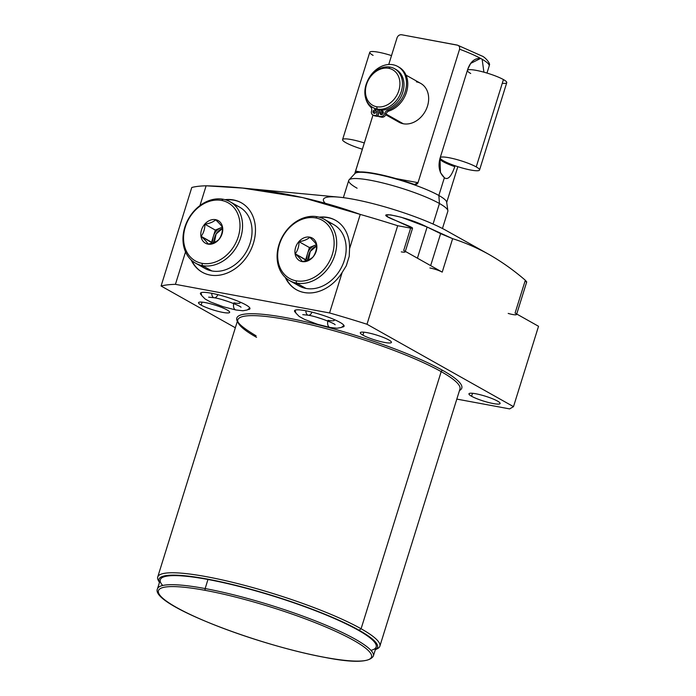 <?xml version="1.0" encoding="UTF-8"?>
<svg xmlns="http://www.w3.org/2000/svg" width="696" height="696" viewBox="0 0 696 696"><rect width="100%" height="100%" fill="white"/><g stroke="black" fill="none" stroke-linecap="round" stroke-linejoin="round"><path stroke-width="1.04" d="M159.488 582.587L158.279 580.333A116.336 18.531 17.3 0 1 230.437 581.812A116.336 18.531 17.3 0 1 361.094 628.766L359.084 630.245A114.483 18.235 -162.7 0 1 375.318 649.733A114.483 18.235 -162.7 0 0 359.084 630.245A114.483 18.235 -162.7 0 0 230.715 584.083A114.483 18.235 -162.7 0 0 159.445 582.491A114.483 18.235 -162.7 0 1 230.715 584.083A114.483 18.235 -162.7 0 1 359.084 630.245L361.094 628.766A116.336 18.531 -162.7 0 0 239.015 583.927A116.336 18.531 -162.7 0 0 157.714 577.028L237.797 319.89A116.336 18.531 17.3 0 1 319.107 326.789A116.336 18.531 17.3 0 1 441.186 371.629L361.094 628.766L441.186 371.629A116.336 18.531 17.3 0 1 459.943 389.073L379.851 646.219A116.336 18.531 -162.7 0 0 361.094 628.766A116.336 18.531 17.3 0 1 377.51 648.62L375.231 649.777M162.716 585.484A113.056 18.009 17.3 0 1 207.974 579.481A113.056 18.009 17.3 0 1 333.48 618.109A113.056 18.009 17.3 0 1 370.925 650.334M346.251 265.846L349.227 256.302L349.575 248.69L360.25 214.42A205.964 32.808 17.3 0 1 397.677 225.721L366.992 324.249A205.964 32.808 -162.7 0 0 329.565 312.956L342.188 272.397L346.251 265.846L349.227 256.302L349.575 248.69A39.846 31.529 -60.6 0 0 319.116 217.161A39.846 31.529 -60.6 0 1 335.411 220.24A39.846 31.529 -60.6 0 1 349.575 248.69L360.25 214.42L302.56 197.56L242.774 188.094L206.12 185.797L199.961 205.564L206.12 185.797A205.964 32.808 -162.7 0 0 191.783 187.485A205.964 32.808 17.3 0 1 206.12 185.797C260.034 187.207 311.416 196.751 360.25 214.42A205.964 32.808 -162.7 0 1 397.677 225.721L410.649 228.114L397.677 225.721L366.992 324.249A205.964 32.808 -162.7 0 0 329.565 312.956L175.427 284.333A205.964 32.808 -162.7 0 0 161.089 286.012L191.783 187.485L161.089 286.012L235.344 327.772L161.089 286.012A205.964 32.808 -162.7 0 1 175.427 284.333L185.536 251.882L175.427 284.333L329.565 312.956L342.188 272.397L346.251 265.846M242.521 188.068L338.987 197.151A70.427 11.223 17.3 0 1 446.345 230.585A70.427 11.223 17.3 0 1 446.545 230.698A70.427 11.223 -162.7 0 0 363.434 201.344A70.427 11.223 -162.7 0 0 325.284 203.328M509.637 408.9L513.5 406.647L366.992 324.249L513.5 406.647L509.637 408.9L456.82 399.095L509.637 408.9M256.554 337.334A116.336 18.531 17.3 0 1 237.797 319.89A116.336 18.531 17.3 0 1 319.107 326.789A116.336 18.531 17.3 0 1 441.186 371.629A1.479 1.175 119.4 0 1 442.795 370.446A117.815 18.766 -162.7 0 0 310.651 322.935A117.815 18.766 -162.7 0 0 237.353 321.326A117.815 18.766 17.3 0 1 310.651 322.935A117.815 18.766 17.3 0 1 442.795 370.446A117.815 18.766 17.3 0 1 459.499 390.508A117.815 18.766 -162.7 0 0 442.795 370.446A1.479 1.175 -60.6 0 0 441.186 371.629A116.336 18.531 17.3 0 1 459.943 389.073M497.466 401.061A16.312 2.601 17.3 0 1 493.22 403.55A16.312 2.601 17.3 0 1 471.583 396.259A16.312 2.601 17.3 0 1 475.838 393.771A16.312 2.601 17.3 0 1 497.466 401.061A16.312 2.601 -162.7 0 0 480.353 394.78A16.312 2.601 -162.7 0 0 468.956 393.805A16.312 2.601 -162.7 0 0 471.583 396.259A16.312 2.601 -162.7 0 0 488.705 402.54A16.312 2.601 -162.7 0 0 500.102 403.506A16.312 2.601 -162.7 0 0 497.466 401.061M227.026 309.911A16.312 2.601 17.3 0 1 222.781 312.4A16.312 2.601 17.3 0 1 201.144 305.1A16.312 2.601 17.3 0 1 205.39 302.621A16.312 2.601 17.3 0 1 227.026 309.911A16.312 2.601 -162.7 0 0 209.914 303.621A16.312 2.601 -162.7 0 0 198.517 302.656A16.312 2.601 -162.7 0 0 201.144 305.1A16.312 2.601 -162.7 0 0 218.257 311.39A16.312 2.601 -162.7 0 0 229.654 312.356A16.312 2.601 -162.7 0 0 227.026 309.911M388.803 339.952A16.312 2.601 17.3 0 1 384.557 342.441A16.312 2.601 17.3 0 1 362.921 335.15A16.312 2.601 17.3 0 1 367.166 332.662A16.312 2.601 17.3 0 1 388.803 339.952A16.312 2.601 -162.7 0 0 371.69 333.671A16.312 2.601 -162.7 0 0 360.293 332.705A16.312 2.601 -162.7 0 0 362.921 335.15A16.312 2.601 -162.7 0 0 380.033 341.431A16.312 2.601 -162.7 0 0 391.43 342.397A16.312 2.601 -162.7 0 0 388.803 339.952M339.9 322.318A25.943 4.133 17.3 0 1 342.084 327.103A25.943 4.133 -162.7 0 0 344.085 326.207A25.943 4.133 -162.7 0 0 339.9 322.318A25.943 4.133 -162.7 0 0 312.678 312.313A25.943 4.133 -162.7 0 0 294.538 310.773A25.943 4.133 -162.7 0 0 295.678 312.652A25.943 4.133 17.3 0 1 308.528 311.329A25.943 4.133 17.3 0 1 339.9 322.318M245.784 304.839A25.943 4.133 17.3 0 1 247.959 309.624A25.943 4.133 -162.7 0 0 249.96 308.728A25.943 4.133 -162.7 0 0 245.784 304.839A25.943 4.133 -162.7 0 0 218.553 294.834A25.943 4.133 -162.7 0 0 200.422 293.294A25.943 4.133 -162.7 0 0 201.562 295.165A25.943 4.133 17.3 0 1 214.403 293.851A25.943 4.133 17.3 0 1 245.784 304.839M526.28 282.054L525.315 280.244C513.839 270.326 501.712 261.722 488.94 254.414L446.345 230.585M488.94 254.414C477.038 247.82 464.937 242.573 452.635 238.667L427.118 227.026C403.654 215.055 368.488 209.948 395.511 220.432L409.265 226.217C413.093 227.957 413.555 228.593 410.649 228.114L403.689 250.456L442.212 272.127L452.635 238.667C464.937 242.573 477.038 247.82 488.94 254.414C501.712 261.722 513.839 270.326 525.315 280.244L515.075 313.096L538.53 326.285L513.5 406.647L538.53 326.285L515.075 313.096L525.315 280.244L526.715 281.915L516.571 314.488A9.265 1.479 -162.7 0 0 515.075 313.096A9.265 1.479 -162.7 0 1 515.649 314.827A9.265 1.479 -162.7 0 1 508.193 313.418M191.13 259.904A39.846 31.529 -60.6 0 0 249.238 252.944A39.846 31.529 -60.6 0 0 224.991 199.682A39.846 31.529 -60.6 0 1 241.286 202.762A39.846 31.529 -60.6 0 1 249.238 252.944A39.846 31.529 -60.6 0 1 202.223 272.223A39.846 31.529 -60.6 0 1 191.13 259.904M285.256 277.382A39.846 31.529 -60.6 0 0 342.188 272.397A39.846 31.529 -60.6 0 1 296.348 289.71A39.846 31.529 -60.6 0 1 285.256 277.382M205.503 590.408A111.569 17.774 -162.7 0 0 176.436 607.408A111.569 17.774 -162.7 0 0 324.44 657.294A111.569 17.774 -162.7 0 0 353.507 640.294A111.569 17.774 -162.7 0 0 205.503 590.408A111.569 17.774 -162.7 0 0 176.436 607.408A111.569 17.774 -162.7 0 0 324.44 657.294A1.479 0.879 100.5 0 0 324.606 657.355A1.479 0.879 -79.5 0 1 324.44 657.294A111.569 17.774 -162.7 0 0 353.507 640.294A111.569 17.774 -162.7 0 0 205.503 590.408A1.479 0.879 -79.5 0 1 205.146 588.564L207.974 579.481A113.056 18.009 17.3 0 1 321.413 613.072A113.056 18.009 17.3 0 1 376.179 646.993L373.343 656.076A113.056 18.009 -162.7 0 0 318.585 622.154A113.056 18.009 -162.7 0 0 205.146 588.564A113.056 18.009 -162.7 0 0 157.47 588.833A113.056 18.009 17.3 0 1 205.146 588.564A1.479 0.879 100.5 0 0 205.503 590.408M160.297 579.751A113.056 18.009 17.3 0 1 207.974 579.481L205.146 588.564A113.056 18.009 17.3 0 1 318.585 622.154A113.056 18.009 17.3 0 1 373.343 656.076C369.472 662.557 353.22 662.983 324.606 657.355C256.38 644.818 149.71 604.189 157.47 588.833L160.297 579.751M472.514 393.292L471.583 396.259L472.514 393.292M202.066 302.134L201.144 305.1L202.066 302.134M363.843 332.183L362.921 335.15L363.843 332.183M401.27 251.874A9.265 1.479 -162.7 0 0 403.689 250.456L442.212 272.127A9.265 1.479 -162.7 0 0 429.919 267.977A9.265 1.479 -162.7 0 1 442.212 272.127L452.635 238.667L440.62 233.639L430.659 265.62L440.62 233.639L427.118 227.026L401.261 217.256L390.578 214.873L385.889 215.012L388.116 217.048L412.554 228.175L405.176 251.848A9.265 1.479 -162.7 0 0 403.689 250.456L410.649 228.114L412.554 228.175M417.417 258.181L427.118 227.026L417.417 258.181M335.655 220.38A39.846 31.529 -60.6 0 0 319.934 217.404A39.846 31.529 119.4 0 1 335.655 220.38M285.882 277.956A39.846 31.529 -60.6 0 0 296.6 289.84A39.846 31.529 119.4 0 1 285.882 277.956M328.564 222.485A35.218 27.857 119.4 0 1 343.954 261.548A35.218 27.857 119.4 0 1 306.04 288.44A35.218 27.857 119.4 0 1 294.704 282.689M225.817 199.926A39.846 31.529 119.4 0 1 241.529 202.901A39.846 31.529 119.4 0 0 225.817 199.926M202.475 272.362A39.846 31.529 119.4 0 1 191.757 260.478A39.846 31.529 119.4 0 0 202.475 272.362M200.579 265.211A35.218 27.857 -60.6 0 0 211.915 270.962A35.218 27.857 -60.6 0 0 249.829 244.07A35.218 27.857 -60.6 0 0 234.439 205.007M343.372 197.647L348.731 180.429A51.895 8.265 17.3 0 1 385.001 183.509A51.895 8.265 17.3 0 1 439.454 203.51L438.845 195.472A48.189 7.673 17.3 0 1 446.658 202.11L447.867 210.653A51.895 8.265 -162.7 0 0 439.454 203.51L433.06 224.042L439.454 203.51A51.895 8.265 17.3 0 1 447.824 211.297L442.456 228.505M446.945 201.64L446.615 202.701A48.189 7.673 -162.7 0 0 438.845 195.472L444.379 177.715C447.832 180.281 451.304 176.593 454.801 166.649A20.619 3.289 17.3 0 1 439.82 158.949A20.619 3.289 -162.7 0 0 454.801 166.649L455.08 165.761M454.801 166.649C451.304 176.593 447.832 180.281 444.379 177.715L440.429 172.556L440.011 158.323L467.755 69.235L470.67 63.397L480.623 58.412L482.145 59.264L483.911 72.184L482.145 59.264A48.189 7.673 17.3 0 1 489.218 65.876L486.974 73.063L489.218 65.876A48.189 7.673 -162.7 0 0 482.145 59.264L480.623 58.412A48.189 7.673 -162.7 0 0 459.577 49.207C459.96 46.919 459.099 45.527 456.985 45.031C459.099 45.527 459.96 46.919 459.577 49.207A48.189 7.673 17.3 0 1 480.623 58.412C474.759 58.055 470.47 61.666 467.755 69.235L440.011 158.323C437.88 166.509 439.333 172.965 444.379 177.715L438.845 195.472L439.454 203.51A51.895 8.265 -162.7 0 0 386.811 183.979A51.895 8.265 -162.7 0 0 349.053 179.881A51.895 8.265 -162.7 0 0 357.1 188.216M446.936 201.683L457.82 166.675L447.006 201.44M457.62 45.205L401.879 34.8C399.721 34.487 398.129 35.426 397.111 37.61L388.742 64.502L397.111 37.61C398.129 35.426 399.721 34.487 401.879 34.8L456.985 45.031M457.594 45.197L481.832 55.967C484.851 56.811 490.854 63.658 489.34 65.328L489.358 65.172M349.053 179.881L354.908 173.53A48.189 7.673 17.3 0 1 389.96 177.332A48.189 7.673 17.3 0 1 438.845 195.472A48.189 7.673 -162.7 0 0 388.281 176.897A48.189 7.673 -162.7 0 0 354.603 174.044L354.934 172.982M354.899 173.313L355.543 171.077L360.076 171.912L355.543 171.077L372.995 115.049L354.899 173.313A48.189 7.673 17.3 0 1 413.755 184.249C416.017 184.788 417.435 184.266 418.009 182.674L459.577 49.207L418.009 182.674L396.033 178.594L418.009 182.674L414.633 184.466L413.755 184.249A48.189 7.673 -162.7 0 0 354.899 173.313L354.977 172.852M395.328 119.277A22.237 17.6 -60.6 0 0 403.315 123.766A22.237 17.6 -60.6 0 0 427.492 106.079A22.237 17.6 -60.6 0 0 416.373 81.841M379.538 110.594A22.237 17.6 119.4 0 1 379.285 110.534L379.45 110.02L379.285 110.534A22.237 17.6 -60.6 0 0 379.538 110.594M395.311 69.148A22.237 17.6 119.4 0 1 402.018 94.43A22.237 17.6 119.4 0 1 378.641 109.89A22.237 17.6 119.4 0 1 373.535 107.871M394.571 68.695L396.067 69.539A22.237 17.6 119.4 0 1 401.81 94.934A22.237 17.6 119.4 0 1 378.641 109.89L377.136 109.046A22.237 17.6 -60.6 0 0 400.304 94.091A22.237 17.6 -60.6 0 0 394.571 68.695A22.237 17.6 -60.6 0 0 390.195 67.121A22.237 17.6 119.4 0 1 401.314 91.359A22.237 17.6 119.4 0 1 377.136 109.046L376.693 106.74A20.384 16.13 -60.6 0 0 398.86 90.532A20.384 16.13 -60.6 0 0 388.664 68.312L390.195 67.121A22.237 17.6 -60.6 0 0 367.027 82.084A22.237 17.6 -60.6 0 0 372.769 107.471A22.237 17.6 -60.6 0 0 377.136 109.046L378.641 109.89A22.237 17.6 119.4 0 1 374.265 108.315L372.769 107.471M376.693 106.74A20.384 16.13 119.4 0 1 366.505 84.52A20.384 16.13 119.4 0 1 388.664 68.312A20.384 16.13 119.4 0 1 398.86 90.532A20.384 16.13 119.4 0 1 376.693 106.74L377.136 109.046A22.237 17.6 119.4 0 1 366.018 84.808A22.237 17.6 119.4 0 1 390.195 67.121L388.664 68.312A20.384 16.13 -60.6 0 0 366.505 84.52A20.384 16.13 -60.6 0 0 376.693 106.74M406.02 75.142L420.749 83.424A22.237 17.6 119.4 0 1 426.483 108.811A22.237 17.6 119.4 0 1 403.315 123.766L386.036 114.048L403.315 123.766A22.237 17.6 119.4 0 1 398.947 122.191L385.758 114.77M383.322 112.526L382.382 111.995L383.322 112.526M379.111 116.693L381.817 117.198A3.854 3.054 -60.6 0 0 386.01 114.127A4.054 3.21 119.4 0 1 388.907 111.021A24.551 19.427 -60.6 0 0 407.151 89.645A24.551 19.427 -60.6 0 0 398.39 66.851A24.551 19.427 119.4 0 1 399.025 67.19A24.551 19.427 119.4 0 1 407.047 90.071A24.551 19.427 119.4 0 1 388.907 111.021L387.655 110.316A24.551 19.427 -60.6 0 0 402.819 71.009A24.551 19.427 -60.6 0 0 367.053 82.024A24.551 19.427 -60.6 0 1 397.773 66.485A24.551 19.427 -60.6 0 1 405.794 89.366A24.551 19.427 -60.6 0 1 387.655 110.316A4.054 3.21 -60.6 0 0 384.749 113.422A4.054 3.21 119.4 0 1 387.655 110.316L388.907 111.021A4.054 3.21 119.4 0 0 386.01 114.127A3.854 3.054 119.4 0 1 381.817 117.198L380.564 116.493A3.854 3.054 -60.6 0 0 384.749 113.422L386.01 114.127L384.749 113.422A3.854 3.054 -60.6 0 1 380.564 116.493L377.858 115.988L381.817 117.198L377.858 115.988L379.703 110.046L377.858 115.988L379.111 116.693M373.43 115.162A3.854 3.054 -60.6 0 0 374.761 115.884L377.467 116.389L379.285 110.534L377.467 116.389L376.205 115.684L378.05 109.768L376.205 115.684L373.5 115.179L377.467 116.389L374.761 115.884A3.854 3.054 119.4 0 1 373.996 115.614L372.743 114.91A3.854 3.054 -60.6 0 0 373.5 115.179L374.761 115.884L373.5 115.179A3.854 3.054 -60.6 0 1 371.577 110.977A4.054 3.21 -60.6 0 0 370.82 107.193A4.054 3.21 119.4 0 1 371.577 110.977A3.854 3.054 -60.6 0 0 372.743 114.91M374.431 113.378A1.931 1.522 119.4 0 1 376.092 110.42A1.931 1.522 119.4 0 0 374.361 111.969L373.108 111.264A1.931 1.522 119.4 0 1 376.162 111.83A1.931 1.522 119.4 0 1 373.108 111.264A1.931 1.522 -60.6 0 0 376.162 111.83A1.931 1.522 -60.6 0 0 373.108 111.264L374.361 111.969A1.931 1.522 119.4 0 0 374.431 113.378M381.486 114.692A1.931 1.522 119.4 0 1 383.157 111.725A1.931 1.522 119.4 0 0 381.417 113.274L380.164 112.569A1.931 1.522 119.4 0 1 383.226 113.144A1.931 1.522 119.4 0 1 380.164 112.569A1.931 1.522 -60.6 0 0 383.226 113.144A1.931 1.522 -60.6 0 0 380.164 112.569L381.417 113.274A1.931 1.522 119.4 0 0 381.486 114.692M365.487 97.492A24.551 19.427 -60.6 0 0 370.82 107.193A24.551 19.427 -60.6 0 1 365.487 97.492M316.645 245.949L310.233 251.474L308.476 259.817A11.119 8.796 119.4 0 1 316.645 245.949M324.153 219.223A35.218 27.857 -60.6 0 0 317.228 216.726L315.697 217.918A33.356 26.396 -60.6 0 0 279.427 244.444A33.356 26.396 -60.6 0 0 296.105 280.81L296.548 283.107A35.218 27.857 -60.6 0 0 333.236 259.425A35.218 27.857 -60.6 0 0 324.153 219.223L333.636 224.556A35.218 27.857 119.4 0 1 342.719 264.758A35.218 27.857 119.4 0 1 306.04 288.44A35.218 27.857 119.4 0 1 299.115 285.943L289.632 280.61A35.218 27.857 -60.6 0 0 296.548 283.107L306.04 288.44L296.548 283.107A35.218 27.857 119.4 0 1 278.948 244.731A35.218 27.857 119.4 0 1 317.228 216.726A35.218 27.857 -60.6 0 0 280.549 240.416A35.218 27.857 -60.6 0 0 289.632 280.61M315.697 217.918A33.356 26.396 -60.6 0 0 279.427 244.444A33.356 26.396 -60.6 0 0 296.105 280.81A33.356 26.396 -60.6 0 0 332.375 254.284A33.356 26.396 -60.6 0 0 315.697 217.918L317.228 216.726A35.218 27.857 119.4 0 1 334.837 255.11A35.218 27.857 119.4 0 1 296.548 283.107L296.105 280.81A33.356 26.396 -60.6 0 0 332.375 254.284A33.356 26.396 -60.6 0 0 315.697 217.918M309.711 237.136A12.972 10.266 119.4 0 1 316.193 251.273A12.972 10.266 119.4 0 1 302.09 261.592A12.972 10.266 119.4 0 1 295.609 247.454A12.972 10.266 119.4 0 1 309.711 237.136A12.972 10.266 -60.6 0 0 295.609 247.454A12.972 10.266 -60.6 0 0 302.09 261.592L302.203 261.505C301.116 259.634 298.801 257.068 295.261 253.814C297.749 250.473 299.002 246.436 299.036 241.712C303.83 240.929 307.397 239.459 309.746 237.301L309.746 237.301C313.278 240.555 315.592 243.113 316.68 244.992C316.654 249.716 315.392 253.744 312.913 257.094C310.564 259.251 306.997 260.722 302.203 261.505L302.09 261.592A12.972 10.266 -60.6 0 0 316.193 251.273A12.972 10.266 -60.6 0 0 309.711 237.136M307.554 253.614A11.119 8.796 -60.6 0 0 307.354 260.234A11.119 8.796 119.4 0 1 307.554 253.614A11.119 8.796 119.4 0 1 314.792 245.357A11.119 8.796 -60.6 0 0 307.554 253.614L305.666 259.669L306.449 260.53L295.261 253.814C297.749 250.473 299.002 246.436 299.036 241.712C303.83 240.929 307.397 239.459 309.746 237.301C313.278 240.555 315.592 243.113 316.68 244.992C316.654 249.716 315.392 253.744 312.913 257.094C310.564 259.251 306.997 260.722 302.203 261.505C301.116 259.634 298.801 257.068 295.261 253.814L305.666 259.669L309.433 247.559L299.036 241.712L309.433 247.559L307.554 253.614M316.567 244.809A11.119 8.796 -60.6 0 0 314.792 245.357A11.119 8.796 119.4 0 1 316.567 244.809M316.471 244.661L309.433 247.559L316.471 244.661M230.028 201.744L239.511 207.077A35.218 27.857 119.4 0 1 248.594 247.28A35.218 27.857 119.4 0 1 211.915 270.962L202.432 265.628A35.218 27.857 -60.6 0 0 239.111 241.947A35.218 27.857 -60.6 0 0 230.028 201.744A35.218 27.857 -60.6 0 0 223.103 199.247A35.218 27.857 119.4 0 1 240.712 237.632A35.218 27.857 119.4 0 1 202.432 265.628L201.988 263.332A33.356 26.396 -60.6 0 0 238.25 236.797A33.356 26.396 -60.6 0 0 221.572 200.439L223.103 199.247A35.218 27.857 -60.6 0 0 186.424 222.938A35.218 27.857 -60.6 0 0 195.506 263.132A35.218 27.857 -60.6 0 0 202.432 265.628L211.915 270.962A35.218 27.857 119.4 0 1 204.989 268.465L195.506 263.132M221.572 200.439A33.356 26.396 119.4 0 1 238.25 236.797A33.356 26.396 119.4 0 1 201.988 263.332A33.356 26.396 119.4 0 1 185.31 226.966A33.356 26.396 119.4 0 1 221.572 200.439A33.356 26.396 -60.6 0 0 185.31 226.966A33.356 26.396 -60.6 0 0 201.988 263.332L202.432 265.628A35.218 27.857 119.4 0 1 184.823 227.253A35.218 27.857 119.4 0 1 223.103 199.247L221.572 200.439M215.586 219.658A12.972 10.266 -60.6 0 0 201.483 229.976A12.972 10.266 -60.6 0 0 207.974 244.113A12.972 10.266 -60.6 0 0 222.076 233.795A12.972 10.266 -60.6 0 0 215.586 219.658L215.621 219.823C219.153 223.077 221.467 225.635 222.555 227.514C222.529 232.238 221.267 236.266 218.788 239.615C216.447 241.773 212.872 243.243 208.078 244.026L207.974 244.113A12.972 10.266 -60.6 0 0 222.076 233.795A12.972 10.266 -60.6 0 0 215.586 219.658A12.972 10.266 -60.6 0 0 201.483 229.976A12.972 10.266 -60.6 0 0 207.974 244.113L208.078 244.026C206.99 242.147 204.676 239.589 201.144 236.335C203.624 232.986 204.876 228.958 204.911 224.234C209.705 223.451 213.272 221.981 215.621 219.823L215.586 219.658M222.52 228.471L216.108 233.995L214.351 242.339A11.119 8.796 119.4 0 1 222.52 228.471M222.45 227.331A11.119 8.796 -60.6 0 0 220.667 227.879A11.119 8.796 -60.6 0 0 213.428 236.135A11.119 8.796 -60.6 0 0 213.237 242.756A11.119 8.796 -60.6 0 1 213.428 236.135L215.308 230.08L220.667 227.879A11.119 8.796 -60.6 0 0 213.428 236.135L215.308 230.08L204.911 224.234C204.876 228.958 203.624 232.986 201.144 236.335C204.676 239.589 206.99 242.147 208.078 244.026C212.872 243.243 216.447 241.773 218.788 239.615C221.267 236.266 222.529 232.238 222.555 227.514C221.467 225.635 219.153 223.077 215.621 219.823C213.272 221.981 209.705 223.451 204.911 224.234L215.308 230.08L220.667 227.879A11.119 8.796 -60.6 0 1 222.45 227.331M212.323 243.052L211.541 242.182L213.428 236.135L211.541 242.182L201.144 236.335L212.323 243.052M502.268 83.32A20.619 3.289 -162.7 0 0 503.434 79.57L476.229 166.91A20.619 3.289 -162.7 0 1 470.853 170.059A20.619 3.289 -162.7 0 1 443.509 160.837A20.619 3.289 -162.7 0 1 440.159 157.835A20.619 3.289 -162.7 0 0 443.509 160.837A20.619 3.289 -162.7 0 0 465.145 168.78A20.619 3.289 -162.7 0 0 479.553 170.007A20.619 3.289 -162.7 0 0 476.229 166.91L503.434 79.57A20.619 3.289 17.3 0 1 506.758 82.659L479.553 170.007M476.229 166.91A20.619 3.289 -162.7 0 0 454.871 159.036A20.619 3.289 -162.7 0 0 440.22 157.653A20.619 3.289 -162.7 0 1 454.871 159.036A20.619 3.289 -162.7 0 1 476.229 166.91M503.434 79.57A20.619 3.289 -162.7 0 0 482.067 71.688A20.619 3.289 -162.7 0 0 467.425 70.313A20.619 3.289 17.3 0 1 482.067 71.688A20.619 3.289 17.3 0 1 503.434 79.57M467.364 70.487A20.619 3.289 -162.7 0 0 470.713 73.489M345.895 142.706A20.619 3.289 -162.7 0 0 362.355 149.214A20.619 3.289 17.3 0 1 345.895 142.706A20.619 3.289 17.3 0 1 345.373 138.861A20.619 3.289 17.3 0 1 364.304 142.95A20.619 3.289 -162.7 0 0 342.571 139.618A20.619 3.289 -162.7 0 0 345.895 142.706M373.1 55.367A20.619 3.289 17.3 0 1 372.577 51.513A20.619 3.289 17.3 0 1 391.509 55.602A20.619 3.289 17.3 0 0 369.776 52.27L342.571 139.618M321.622 318.777A14.825 2.358 17.3 0 1 317.254 317.42A14.825 2.358 -162.7 0 0 321.622 318.777M327.833 321.056A5.559 3.28 100.5 0 0 329.982 327.451A5.559 3.28 -79.5 0 1 327.833 321.056M335.124 324.719C335.089 323.692 317.741 316.61 308.25 315.227A5.559 3.28 -79.5 0 1 305.883 310.79A5.559 3.28 100.5 0 0 308.25 315.227A5.559 3.28 100.5 0 0 311.973 312.139M333.819 319.377A14.825 2.358 17.3 0 1 334.289 320.282A14.825 2.358 17.3 0 1 328.034 320.317M239.694 301.899A14.825 2.358 17.3 0 1 240.163 302.803A14.825 2.358 17.3 0 1 233.908 302.838M200.961 292.746L201.788 295.626L205.068 298.975L210.505 301.96L223.329 306.779L235.857 309.972A5.559 3.28 -79.5 0 1 233.717 303.569A5.559 3.28 100.5 0 0 235.857 309.972L242.86 310.764L247.271 309.981L249.82 307.971M240.999 307.24C240.973 306.214 223.616 299.132 214.124 297.749A5.559 3.28 -79.5 0 1 211.758 293.312A5.559 3.28 100.5 0 0 214.124 297.749A5.559 3.28 100.5 0 0 217.848 294.66M227.496 301.298A14.825 2.358 17.3 0 1 223.129 299.941A14.825 2.358 -162.7 0 0 227.496 301.298M237.797 319.89C236.492 322.387 242.6 327.703 256.111 335.829M383.165 113.317L381.791 112.543M399.025 67.19L397.773 66.485M343.946 325.45L341.397 327.459L336.986 328.242L329.982 327.451L317.446 324.258L304.63 319.438L299.193 316.454L295.913 313.104L295.087 310.225M308.25 315.227L302.769 314.644M214.124 297.749L208.652 297.157"/></g></svg>
